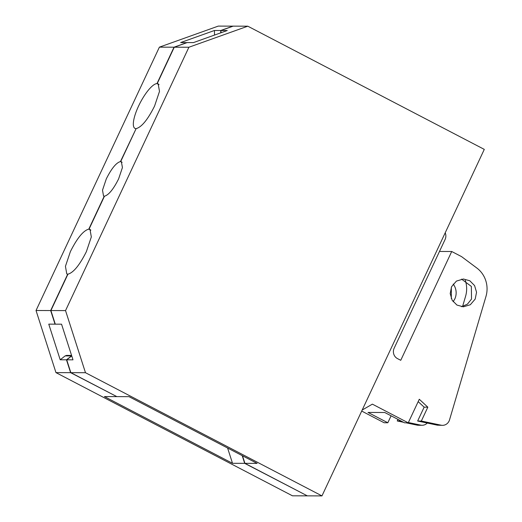 <?xml version="1.0" encoding="UTF-8"?>
<svg xmlns="http://www.w3.org/2000/svg" width="522" height="522" viewBox="0 0 522 522"><rect width="100%" height="100%" fill="white"/><g stroke="black" fill="none" stroke-linecap="round" stroke-linejoin="round"><path stroke-width="0.78" d="M136.079 128.725L120.458 161.552C116.236 162.72 111.519 168.489 106.318 178.85L102.508 190.178L103.539 196.011L104.23 196.194L88.805 229.119C83.318 230.6 77.178 238.097 70.385 251.617L65.433 266.337L66.777 273.919L67.71 274.161L50.66 310.551L36.031 310.505L159.393 47.15L218.287 26.1L232.916 26.146L220.734 30.504L214.464 30.485L180.664 42.563L186.98 42.654M159.034 84.655L156.978 83.585A25.121 7.177 -62.5 0 0 138.565 106.077A25.121 7.177 -62.5 0 0 134.95 128.386A25.121 7.177 -62.5 0 0 135.883 128.627M186.935 42.582L174.022 47.195L156.978 83.585M174.022 47.195L159.393 47.15M122.083 162.394L120.458 161.552M90.861 230.189L88.805 229.119M50.66 310.551L55.032 324.162L48.761 324.142L60.206 359.788L66.47 359.808L71.703 355.821M321.963 495.9L85.477 372.708L65.537 310.597L188.899 47.241L247.793 26.191L484.286 149.383L321.963 495.9L307.334 495.854L244.929 463.347L257.098 463.386L128.999 396.655L116.83 396.616L70.842 372.662L66.718 359.808L72.989 359.834L61.55 324.182L55.032 324.162M66.47 359.808L70.6 372.662L55.965 372.617L36.031 310.505M116.726 396.563L70.6 372.662M307.138 495.75L244.681 463.347L242.201 455.621M220.76 32.84L220.734 30.504M307.086 495.854L292.457 495.809L55.965 372.617M71.573 355.423L66.535 355.41L65.146 355.906L71.416 355.926M60.206 359.788L65.146 355.906M244.681 463.347L232.505 463.308L104.413 396.576L116.582 396.616M227.605 448.02L232.505 463.308M361.7 411.068L384.14 422.755L387.826 422.761L368.017 412.445L384.734 412.497L404.55 422.82L408.237 422.827L372.375 404.145L362.183 410.038M445.207 232.799A7.732 7.328 -89.8 0 1 445.109 239.435L394.143 348.239A7.732 7.328 -89.8 0 0 397.464 358.594L400.752 360.304L451.719 251.5L461.572 256.628L476.854 268.04A25.506 24.182 -89.8 0 1 485.969 296.437L449.52 419.903A7.732 7.328 -89.8 0 1 449.09 421.032A7.732 7.328 -89.8 0 1 442.499 425.339A7.732 7.328 -89.8 0 1 441.09 425.189L421.339 421.032L427.831 407.173L419.283 399.252L408.237 422.827M214.464 30.485L214.516 35.072M427.257 423.042A7.732 7.328 -89.8 0 1 422.089 425.273L418.403 425.26A7.732 7.328 -89.8 0 1 416.987 425.11L406.116 422.82M403.506 422.272L397.242 420.954L397.973 419.394M451.308 298.538L451.341 287.217M158.89 84.453L157.226 83.585L174.27 47.195L187.176 42.582L193.447 42.602L227.246 30.524L220.976 30.504L221.002 32.755M220.976 30.504L233.164 26.146L247.793 26.191M244.929 463.347L242.495 455.778M66.718 359.808L71.736 355.926M55.28 324.162L50.908 310.551L67.951 274.161C73.439 272.686 79.579 265.183 86.371 251.669L91.324 236.942L89.986 229.36L89.053 229.119L104.472 196.194C108.7 195.026 113.411 189.258 118.611 178.889L122.422 167.569L121.391 161.735L120.706 161.552L136.125 128.627C141.619 127.146 147.759 119.649 154.545 106.129L159.497 91.409L158.159 83.827L157.226 83.585M90.717 229.987L89.053 229.119M121.939 162.192L120.706 161.552M475.196 299.073L476.547 292.248L474.589 285.593L469.813 280.771L463.419 279.002L456.43 281.09L451.55 286.754L450.199 293.586L452.156 300.241L456.933 305.063L463.327 306.832L470.315 304.744L475.196 299.073M439.478 251.46L451.719 251.5M465.278 280.301A25.506 24.182 -89.8 0 1 465.559 296.372L462.577 306.479M422.089 425.273A7.732 7.328 -89.8 0 1 420.68 425.123L408.374 422.533M401.04 420.993L397.242 420.954M391.089 415.806L387.826 422.761M453.194 284.072A13.911 13.187 -89.8 0 1 454.786 299.008L453.142 301.696M85.477 372.708L70.842 372.662M188.899 47.241L174.27 47.195M65.537 310.597L50.908 310.551M421.339 421.032L417.646 421.019L437.397 425.176L442.499 425.339M417.646 421.019L424.145 407.16L418.168 401.627M461.487 306.688L467.392 304.189L471.51 299.067L471.359 286.428L461.572 279.133M427.831 407.173L424.145 407.16M420.68 425.123L416.987 425.11M437.397 425.176L441.09 425.189"/></g></svg>
